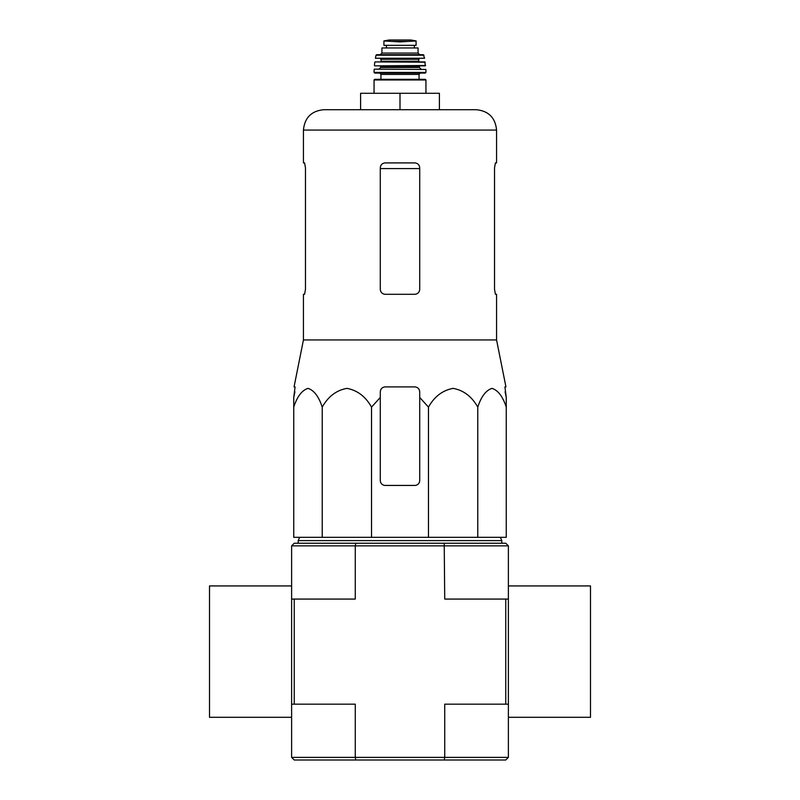 <?xml version="1.0" encoding="UTF-8"?>
<svg xmlns="http://www.w3.org/2000/svg" width="800" height="800" viewBox="0 0 800 800"><rect width="100%" height="100%" fill="white"/><g stroke="black" fill="none" stroke-linecap="round" stroke-linejoin="round"><path stroke-width="1.2" d="M371.53 537.32L371.53 407.12L380.29 397.44L371.53 407.12C365.57 396.54 357.37 390.3 346.91 388.38C336.43 390.26 328.2 396.5 322.22 407.12C318.78 396.54 314.04 390.3 308.01 388.38C301.96 390.26 297.2 396.5 293.75 407.12L293.75 537.32L506.25 537.32L506.25 407.12C502.81 396.54 498.07 390.3 492.03 388.38C485.98 390.26 481.23 396.5 477.78 407.12C471.82 396.54 463.61 390.3 453.16 388.38C442.68 390.26 434.45 396.5 428.47 407.12L419.71 397.44L419.71 391.83C419.42 388.85 417.78 387.21 414.78 386.9L385.22 386.9C382.22 387.2 380.58 388.85 380.29 391.83L380.29 480.51A4.93 4.93 0 0 0 385.22 485.43L414.78 485.43A4.93 4.93 0 0 0 419.71 480.51L419.71 397.44M508.38 704.17L505.75 704.17L505.75 599.07L444.73 599.07L444.21 543.24L294.25 543.24L291.62 545.86L291.62 757.37L355.27 757.37L355.27 704.17L291.62 704.17M508.38 599.07L505.75 599.07M294.25 704.17L294.25 599.07L291.62 599.07M291.62 757.37L294.25 760L505.75 760L508.38 757.37L508.38 717.3L590.49 717.3L590.49 585.93L508.38 585.93L508.38 717.3M444.21 543.24L505.75 543.24L508.38 545.86L508.38 585.93M355.79 760L355.27 757.37L444.73 757.37L444.73 704.17L505.75 704.17M355.79 543.24L355.27 545.86L508.38 545.86M291.62 545.86L355.27 545.86L355.27 599.07L294.25 599.07M444.21 760L444.73 757.37L508.38 757.37M298.19 543.24L298.19 540.61L501.81 540.61L501.81 543.24M322.22 407.12L322.22 537.32M428.47 407.12L428.47 537.32M477.78 407.12L477.78 537.32M293.75 407.12L293.75 397.44L293.75 407.12M506.25 407.12L506.25 397.44L506.25 407.12M305.47 289.36L304.58 294.29L305.47 289.36L305.47 167.84L304.58 162.91L303.44 162.91L303.44 130.07C304.65 117.7 311.44 110.91 323.8 109.71L476.2 109.71L439.41 109.71L439.41 93.29L360.59 93.29L360.59 109.71M494.53 167.84L495.42 162.91L494.53 167.84L494.53 289.36L495.42 294.29L496.56 294.29L496.56 339.94L303.44 339.94L303.44 294.29L304.58 294.29M303.44 130.07L496.56 130.07L496.56 162.91L495.42 162.91M419.71 167.84C419.4 164.83 417.76 163.19 414.78 162.91L385.22 162.91C382.24 163.19 380.6 164.83 380.29 167.84L380.29 289.36C380.6 292.36 382.24 294.01 385.22 294.29L414.78 294.29C417.76 294.01 419.4 292.37 419.71 289.36L419.71 167.84M496.56 339.94L505.95 386.9L504.92 386.9L506.25 397.44L505.11 391.83M294.89 391.83L293.75 397.44L295.08 386.9L294.05 386.9L303.44 339.94M380.29 397.44L380.29 391.83L380.29 397.44M400 93.29L400 109.71M291.62 717.3L209.51 717.3L209.51 585.93L291.62 585.93M383.91 45.33L383.91 40.97L383.91 45.33L416.09 45.33L416.09 40.97L400 41.9L391.5 41.41L408.5 41.41M383.91 40.97L391.5 41.41M381.94 53.05L381.94 47.96L418.06 47.96L418.06 53.05L419.71 54.7L380.29 54.7L381.94 53.05L418.06 53.05M374.71 79.33L425.29 79.33L425.95 79.98L374.05 79.98L374.71 79.33M419.05 74.4L380.95 74.4L380.95 79.33L419.05 79.33L419.05 74.4L420.36 73.09M425.29 73.09L425.94 72.43L374.06 72.43L374.71 73.09L425.29 73.09L379.64 73.09L380.95 74.4M374.46 69.15L425.87 69.46L374.46 69.15M390.15 65.86L425.27 65.86L424.9 61.92L375.1 61.92L425.22 62.21M419.38 61.92L418.72 61.26L381.28 61.26L380.62 58.64L409.85 58.64M424.59 58.25L375.41 58.25L424.59 58.25L423.33 54.7L376.67 54.7L376.02 55.21L423.98 55.21M386.37 45.33L386.37 47.96M380.29 168.57L419.71 168.57M378.98 69.15L380.62 67.5L419.38 67.5L421.02 69.15M380.62 67.5L380.62 66.52L419.38 66.52L420.03 65.86M374.73 65.86L425.59 65.5M381.28 59.29L418.72 59.29L419.38 58.64M386.46 45.33L386.46 47.96M383.91 40.92L389.07 40.01L410.93 40.01L416.09 40.92M299.66 537.32L298.19 540.61M500.34 537.32L501.81 540.61M496.56 130.07C495.35 117.7 488.56 110.91 476.2 109.71M425.95 93.29L425.95 79.98M374.05 93.29L374.05 79.98M374.06 72.43L374.13 69.46M425.94 72.43L425.87 69.46M419.38 67.5L419.38 66.52M380.62 66.52L379.97 65.86M374.41 65.5L374.78 62.21M381.28 61.26L380.62 61.92M418.72 61.26L418.72 59.29M375.41 58.25L376.02 55.21M414.32 45.33L414.32 47.96M389.07 40.01L389.65 40.44M410.93 40.01L389.16 40"/></g></svg>
